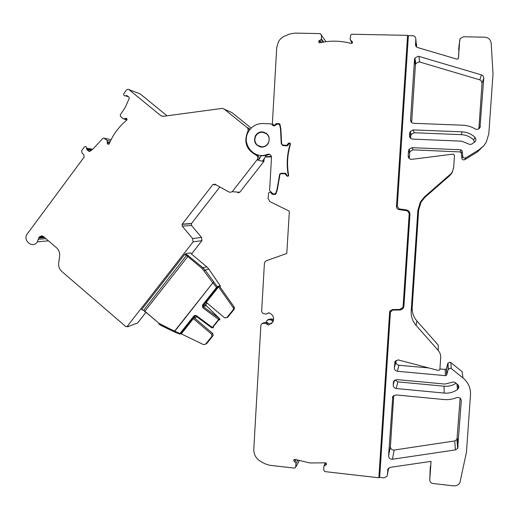 <?xml version="1.0" encoding="UTF-8"?>
<svg xmlns="http://www.w3.org/2000/svg" width="519" height="519" viewBox="0 0 519 519"><rect width="100%" height="100%" fill="white"/><g stroke="black" fill="none" stroke-linecap="round" stroke-linejoin="round"><path stroke-width="0.78" d="M407.564 35.571L408.375 35.662L397.282 206.497L399.234 208.885L406.306 209.903C408.667 210.467 409.88 211.947 409.952 214.347L403.912 306.145C403.535 308.494 402.147 309.785 399.747 310.018L392.649 310.07L390.418 312.146L379.681 477.409L378.883 477.428M326.315 463.292L325.426 465.316L326.432 464.486L325.575 462.831L310.012 462.967L294.779 459.36L293.793 460.191L294.182 459.503M275.79 124.897L275.258 124.631L273.85 125.377L272.378 123.749L276.724 47.612L278.405 41.825C280.001 39.022 282.271 37.024 285.21 35.824L289.855 33.995L294.773 33.106L320.262 33.612L325.99 41.689M268.673 312.775L267.648 313.418L269.069 312.827C273.241 314.741 274.506 317.816 272.858 322.065L268.362 325.089L267.019 324.265L268.446 323.292L269.841 324.057L271.794 323.441M299.106 460.768L295.499 467.528L294.331 468.106L269.64 465.277L264.982 463.798L260.694 461.469C256.029 458.66 253.726 454.586 253.785 449.246L260.875 325.069L262.108 323.655L264.08 323.292L265.378 322.422L262.303 323.525M266.396 322.468L266.643 320.703L270.646 318.906L272.436 319.055L273.578 320.041M273.104 321.592L272.138 320.761L273.481 319.847M456.519 397.625L458.154 397.379C460.171 397.762 461.209 398.949 461.281 400.928L457.661 448.39L455.377 449.908L392.461 459.25C390.074 459.263 388.776 458.095 388.582 455.747L392.773 396.445L395.835 394.907L443.771 399.526C448.208 399.935 452.458 399.299 456.519 397.625M414.499 59.503L414.934 58.05L418.061 56.266L418.917 56.396L481.437 74.885C482.994 75.45 483.766 76.559 483.753 78.207L479.978 127.609C478.7 129.367 477.091 129.802 475.151 128.907C471.297 126.63 467.106 125.39 462.585 125.196L413.656 123.308C411.671 123.022 410.633 121.881 410.548 119.889L414.499 59.503L415.408 64.985L411.638 122.516M478.875 128.783L482.054 83.053L481.126 80.614L479.828 79.861L419.657 62.001L418.833 61.871L415.823 63.59L415.408 64.985M408.531 150.795L408.959 149.375L412.06 147.656L460.898 149.79L462.157 150.945L462.76 156.381L461.858 158.269L461.281 153.034L460.068 151.924L413.053 149.848L410.062 151.496L409.653 152.865L408.531 150.795L408.194 155.914C408.343 158.191 409.569 159.327 411.872 159.327L453.21 154.104L454.475 155.492L453.651 167.533L452.36 171.776L449.785 175.604L451.854 173.08L452.698 171.14M439.917 368.951L445.166 369.424L446.379 368.808L447.767 363.527L448.111 369.554L446.664 375.036L445.412 375.665L397.385 371.28C395.433 370.897 394.414 369.729 394.336 367.783L395.069 361.445L398.138 359.881L438.244 370.449L439.723 369.859L439.891 369.32L440.689 357.572C440.826 354.905 440.008 352.537 438.237 350.461L416.063 325.329C412.547 321.209 410.918 316.493 411.184 311.179L417.86 210.292L420.396 201.897L424.626 196.733L450.213 174.397M448.111 369.554L450.194 368.127L451.322 368.581L450.855 362.586L449.772 362.152L447.767 363.527M288.519 144.373L287.961 144.146L286.572 145.365L287.494 145.735M393.661 381.361L393.376 382.477L393.778 381.134L396.84 379.59L444.835 384.06L453.489 381.919L455.364 382.685L457.524 384.423C458.822 385.63 459.101 387.005 458.355 388.549L457.492 389.503C453.554 392.299 449.13 393.493 444.212 393.084L396.257 388.523C394.297 388.147 393.279 386.986 393.207 385.027L394.395 380.375M265.696 133.104L263.743 132.39M262.322 131.839C268.459 133.383 270.483 137.165 268.394 143.199C266.649 145.897 264.34 147.208 261.459 147.13C255.342 145.573 253.324 141.791 255.406 135.777C257.139 133.085 259.442 131.768 262.322 131.839M290.432 143.62L288.609 143.75L288.311 144.983L286.624 145.884L282.797 145.547L281.246 143.718L280.507 128.933L279.741 125.17L278.58 124.171L277.036 124.112L275.758 124.943C274.421 126.299 273.228 126.201 272.164 124.651L271.074 123.872L262.789 123.541C256.535 123.567 251.741 126.312 248.406 131.755C240.952 143.88 254.31 160.118 267.298 154.364L268.563 154.156C270.431 154.448 271.411 155.557 271.502 157.491L269.608 190.59L273.026 193.898L275.842 194.08M258.151 154.999C261.589 156.089 265.014 155.992 268.433 154.707L269.685 154.506M266.15 133.117L265.494 133.052L266.883 133.694M257.521 145.307C254.719 142.66 254.148 139.553 255.802 135.978C257.333 133.467 259.539 132.209 262.419 132.209L266.507 133.746C269.316 136.393 269.893 139.507 268.232 143.082C266.695 145.605 264.482 146.858 261.595 146.851L257.521 145.307M260.291 146.669L261.816 147.137M276.192 193.139L275.823 193.107L277.016 189.435L279.67 174.144L281.194 173.249L285.113 173.275L287.169 175.87L288.486 175.947M192.601 238.552L193.087 241.893L201.982 240.615L201.515 237.397L192.601 238.552L182.253 226.154L182.078 224.338L212.855 184.569L214.788 184.154L228.911 191.946L230.215 192.322L232.24 191.699L239.797 192.244L237.845 192.847M251.19 128.096L231.967 112.617L222.346 108.38L163.076 116.327L160.877 115.705L128.959 89.631L140.098 93.842L167.008 115.795M128.602 96.878L125.611 95.82C124.028 95.996 123.425 95.262 123.801 93.628L126.474 89.982L127.946 89.249L128.959 89.631M43.492 236.593L39.405 236.898L41.741 235.795L43.349 236.463L56.474 247.725C58.926 249.996 59.97 252.811 59.62 256.178L58.686 263.036C58.342 266.416 59.393 269.231 61.839 271.495L125.845 326.646L127.071 326.542L193.087 241.893M45.919 238.669L38.218 239.298L37.485 241.809C35.188 245.007 32.418 245.519 29.181 243.353L28.084 242.405C25.853 240.161 25.392 237.579 26.703 234.672L84.104 157.14L83.819 154.565L82.015 153.053L81.593 150.692L84.221 147.104L85.421 146.514L86.245 146.838L87.004 149.809L88.879 151.379L89.936 151.392L93.16 148.823L102.658 138.554L103.631 138.08L111.053 139.702M127.077 119.26L124.917 118.656L126.299 118.3L126.753 118.669L126.74 120.136C120.655 125.183 115.692 131.21 111.845 138.203L109.113 143.834L107.816 144.107L107.154 142.543L109.619 142.686M214.989 291.315L218.564 286.936L219.699 286.52L234.367 307.254L234.329 309.103L227.886 317.141L224.695 317.894L206.251 302.324M218.564 286.936L233.31 307.773L233.407 309.434L226.797 317.712M205.939 302.058L205.336 301.545M184.693 329.487L181.721 333.36L180.703 333.86L194.625 316.318L196.506 315.708L193.879 315.987L179.95 333.542L180.703 333.86L179.684 334.1L179.95 333.542L174.702 331.388L212.796 282.881L213.744 282.271L212.985 283.03L216.527 287.435L217.279 286.676L217.253 287.798L218.136 287.474M194.288 317.81L212.809 333.542L213.173 335.475L206.679 343.617L203.74 344.7L181.3 333.892L181.721 333.36M205.485 344.318L211.882 336.338L213.037 335.676M212.809 333.542L211.648 334.191L211.882 336.338M211.648 334.191L193.321 318.621M193.01 318.355L192.406 317.842M193.178 316.869L193.782 317.381M206.341 305.73L205.29 305.483M215.677 290.575L205.608 303.135L206.685 302.687M205.297 302.875L204.843 302.493M194.69 318.153L195.332 317.336L193.775 318.05L184.135 330.318M194.424 316.571L193.976 316.188M205.336 304.737L205.576 305.892L206.225 305.613L219.699 318.783L203.416 306.807L203.078 305.685L217.253 287.798L216.695 287.558L202.416 305.224L202.819 307.761L218.635 319.516L212.316 327.424L213.575 327.898M205.576 305.892L203.416 306.807L202.819 307.761M219.913 286.825L220.231 285.755M141.882 310.025L141.642 309.603L184.563 254.589L186.483 255.465L202.189 268.531L212.796 282.881L174.514 331.239L174.416 331.939L174.514 331.239L159.054 323.369L144.859 311.225L144.6 311.815M125.611 95.82L127.116 95.665L129.023 97.222L129.283 98.318L125.28 107.329L120.278 114.848L120.525 116.405L123.23 118.845L124.917 118.656M110.339 141.129L107.128 140.487L107.362 142.251M107.128 140.487L104.254 138.307M39.405 236.898L38.808 237.696L44.284 237.267M40.437 237.566L40.495 237.89M38.218 239.298L38.808 237.696M127.46 326.393L128.264 326.081L127.719 326.775L127.33 326.438M184.563 254.589L185.802 253.746L190.557 252.863L192.523 254.887M219.868 186.957L191.362 223.702L191.524 225.454L201.515 237.397M212.855 184.569L216.118 184.887M127.719 326.775L137.626 322.954L145.975 312.269M201.982 240.615L191.53 253.992M273.292 125.248L273.734 125.896M264.249 158.587L263.769 161.571L239.797 192.244M261.557 155.415L258.715 159.755C259.494 157.789 258.981 156.303 257.171 155.304L255.815 154.922C257.638 155.927 258.157 157.419 257.366 159.404L232.24 191.699M255.815 154.922C246.291 149.68 243.612 141.888 247.777 131.547L248.387 131.787M224.098 109.035L247.025 127.512C248.231 128.654 248.484 129.997 247.777 131.547M249.548 129.99L248.445 128.102L250.028 129.374M257.171 155.304L251.897 151.827M258.715 159.755L257.366 159.404M257.074 159.846L263.769 161.571M264.054 161.143L262.783 160.812L266.922 154.5M275.823 193.107L274.557 193.983M287.961 144.146L288.097 143.471L288.979 142.978L290.173 143.244M272.527 124.489L271.962 124.313M258.598 146.021L260.142 146.948M271.366 156.349L265.371 156.874M289.596 143.004L290.445 144.243C287.357 154.467 286.76 164.789 288.642 175.214L288.532 175.87L287.656 176.356L286.151 175.318L286.735 175.188M271.489 156.926L265.28 157.004M296.044 459.789L294.87 461.858L293.754 460.801L293.793 460.191M288.395 175.928C286.319 165.036 286.949 154.24 290.277 143.555M319.198 42.681L318.77 41.163L319.795 40.203L321.611 42.409M352.356 42.869L351.311 40.878L352.479 41.89L352.31 42.973L351.162 43.466C340.821 40.651 330.389 40.424 319.873 42.779L318.731 41.805M396.062 360.394L395.958 361.892C396.036 363.767 397.022 364.883 398.903 365.253L428.785 367.945M409.653 152.865L409.329 157.795L408.194 155.914M393.376 382.477L393.207 385.027M409.692 133.052L410.12 131.631L413.228 129.899L462.124 131.852C467.132 132.111 471.421 133.941 474.982 137.34L475.923 139.209L475.508 141.291L471.881 144.01L470.078 144.535L461.488 141.155L412.624 139.111C410.626 138.833 409.588 137.691 409.517 135.686L410.594 138.301L410.769 135.783L409.692 133.052L409.517 135.686M325.426 465.316L326.146 463.091M286.164 175.072L284.925 173.729L281.084 173.709L279.975 174.358L277.36 189.571L275.972 193.827L275.025 194.482L272.436 194.34L271.333 193.165L271.988 193.217M275.258 124.631L276.497 123.554L279.105 123.658L279.975 124.411L280.863 128.77L281.609 143.692L282.738 145.028L286.572 145.365M404.139 302.713L403.535 304.601M403.237 304.491L403.672 304.004M403.847 303.732L404.113 303.135M458.407 58.576L458.88 51.608M430.757 464.927L430.997 461.372M450.855 362.586L462.118 371.643L463.013 378.001C468.281 382.477 470.772 388.056 470.499 394.725L466.464 452.172L459.873 482.839C458.439 485.051 456.337 486.056 453.574 485.862L432.859 483.487C430.874 483.066 429.849 481.879 429.784 479.932L430.102 470.11M430.212 470.895L430.329 471.246M461.858 158.269C462.319 159.774 463.311 160.235 464.829 159.644L465.841 157.815C464.265 158.425 463.24 157.951 462.76 156.381M458.971 45.97L460.158 38.594L463.35 36.765L484.772 37.193C488.509 37.563 490.65 39.567 491.188 43.2L493.005 74.081L488.814 133.798L486.193 142.368L483.546 146.001L478.907 149.835L477.396 151.97L464.829 159.644M395.108 379.902L397.814 381.874L444.011 386.201C448.41 386.571 452.425 385.585 456.065 383.243M474.548 142.362L473.62 139.948C470.195 136.679 466.068 134.914 461.248 134.655L414.175 132.747L411.184 134.415L410.769 135.783M393.765 395.4L390.405 446.677C390.586 448.935 391.839 450.057 394.148 450.051L454.761 440.923L456.967 439.463L460.132 398.229M388.666 468.067L387.317 475.106L388.037 468.826L390.236 467.353L431.042 461.365L429.784 479.932M351.311 40.878L350.091 39.476L350.682 34.948L351.888 34.241L407.577 35.35L396.471 206.452C396.51 208.164 397.372 209.215 399.059 209.611L406.137 210.63C408.109 211.09 409.115 212.323 409.16 214.321L403.12 306.262L402.796 307.501L399.662 309.473L392.552 309.525L389.879 311.212L389.607 312.269L378.864 477.778L324.959 471.609L323.772 470.272L323.843 466.451L323.999 465.874L325.179 465.29M294.87 461.858L296.038 463.298L297.685 460.334M274.849 194.067L271.826 194.061M267.648 313.418L266.481 314.053L264.619 313.904L262.705 313.217L261.641 311.614L264.398 263.451L264.794 262.082L266.474 260.681L286.786 253.48L289.323 211.804L288.791 210.889L269.861 201.612L268.102 198.569L268.576 193.1C269.523 192.03 270.438 192.049 271.333 193.165M323.622 42.039L321.404 38.873L321.235 39.509L320.041 40.21M459.711 40.054L458.472 58.277L457.122 59.218L417.179 47.404L416.05 46.412L415.511 45.01L415.836 39.139L416.582 47.008M403.308 303.388L406.066 265.157M406.105 264.619L409.433 213.971L408.142 211.635M405.774 265.838L406.189 264.463L405.819 265.125M458.66 50.22L458.926 46.321M430.108 469.909L430.361 466.205M463.013 378.001L451.322 368.581M449.785 175.604L425.152 197.103L421.078 202.073L418.638 210.163L412.196 307.332C411.943 312.451 413.513 316.999 416.9 320.963L438.257 345.148L438.237 350.461M465.841 157.815L478.907 149.835M483.948 145.541L477.396 151.97M295.648 467.061L296.038 463.298M321.404 38.873L321.475 34.883M416.692 45.393L416.517 44.141M267.798 319.886L270.646 318.906M269.426 319.723L271.139 319.931L272.138 320.761M408.375 35.662L412.709 35.746C414.72 35.986 415.764 37.121 415.836 39.139M379.681 477.409L383.878 477.889L386.921 476.41L387.317 475.106M268.446 323.292L267.317 322.513L265.378 322.422M267.992 313.197L268.881 312.788M264.08 323.292L265.936 323.441L267.019 324.265M397.282 206.497L396.471 206.452M389.613 312.127L390.418 312.146M392.63 309.525L392.649 310.07M399.727 309.467L399.747 310.018M406.182 210.636L406.306 209.903M399.111 209.618L399.234 208.885M395.017 361.542L394.661 362.787M268.433 154.707L267.298 154.364M285.035 173.275L285.729 173.424M219.894 319.964L218.635 319.516L219.219 318.556M86.777 148.259L92.642 149.232M125.06 118.462L127.012 119.013M234.367 307.254L233.31 307.773M233.271 309.635L234.329 309.103M205.44 304.608L203.156 305.568L202.585 305.341L203.078 305.685L205.355 304.724M196.046 316.188L211.791 327.852L212.316 327.424L196.506 315.708M207.159 303.09L205.284 305.451M196.883 316.032L194.995 318.413M109.528 142.881L107.225 142.433M107.368 143.731L108.964 144.035M194.625 316.318L193.879 315.987M202.416 305.224L216.527 287.435L218.239 287.351M108.614 144.256L107.816 144.107M86.679 148.959L91.908 149.816M174.436 331.946L179.665 334.093M192.471 254.848L206.731 266.792L208.859 269.102L220.153 285.638L217.279 286.676L205.141 270.114L208.878 269.134M127.525 96.002L126.24 95.541M124.203 119.117L126.96 119.883M87.004 149.809L91.085 150.471M219.388 319.081C220.335 319.944 220.179 320.158 218.914 319.71L212.589 327.612L196.487 315.734C195.455 315.247 194.657 315.312 194.093 315.941L180.119 333.659L161.448 325.017L161.39 325.66L174.339 331.907M204.188 270.71L205.141 270.114L202.981 267.759L185.802 253.746M161.305 325.621L158.775 323.947L159.009 323.428L161.474 324.952M188.501 255.62L144.859 311.225L143.646 310.323L159.054 323.369M202.189 268.531L202.981 267.759L206.77 266.824M88.879 151.379L89.722 151.509M184.712 254.472L186.483 255.465L143.646 310.323L141.642 309.603M182.253 226.154L191.524 225.454M191.485 223.507L182.208 224.143M162.849 116.347L160.877 115.705M127.071 326.542L128.264 326.081M272.164 124.651L272.955 125.04M248.445 128.102L247.025 127.512M275.823 194.112L273.026 193.898M288.343 176.11L287.169 175.87M280.085 124.949L279.501 124.644M281.194 173.249L283.413 173.722M279.741 125.17L280.176 125.397M281.616 143.86L281.246 143.718M279.443 174.916L279.806 174.987M288.979 142.978L290.419 143.594M280.935 129.14L280.507 128.933M281.382 141.298L281.739 141.447M277.016 189.435L277.386 189.474M279.67 177.355L279.306 177.29M287.974 143.899L288.538 144.133M286.722 175.441L286.151 175.318M293.754 460.801L294.571 459.36M294.63 461.832L295.83 459.711M321.397 42.448L319.795 40.203M318.77 41.163L319.931 42.766M351.558 40.884L352.433 42.545M394.336 367.783L395.958 361.892M446.496 368.509L446.794 374.718M462.157 150.945L461.281 153.034M271.651 193.821L275.797 194.138M286.462 174.06L285.411 173.833M275.654 124.009L276.29 124.326M277.626 124.138L276.497 123.554M397.385 371.28L398.903 365.253M445.166 369.424L445.412 375.665M460.898 149.79L460.068 151.924M413.053 149.848L412.06 147.656M479.828 79.861L481.437 74.885M483.753 78.207L482.054 83.053M479.18 128.556L480.412 126.175M418.917 56.396L419.657 62.001M410.548 119.889L411.288 122.16M397.814 381.874L396.257 388.523M456.921 383.937L457.492 389.503M413.228 129.899L414.175 132.747M474.982 137.34L473.62 139.948M388.582 455.747L390.405 446.677M394.148 450.051L392.461 459.25M392.624 396.743L392.37 397.775M455.377 449.908L454.761 440.923M457.349 438.185L458.063 447.067M461.281 400.928L461.144 399.773M387.641 470.136L387.784 469.377M279.799 124.022L279.105 123.658M284.425 145.69L282.738 145.028M415.687 45.73L415.492 44.375M403.321 303.161L403.626 302.337M350.76 40.735L352.09 43.239M416.9 320.963L416.063 325.329M412.196 307.332L411.184 311.179M418.638 210.163L417.86 210.292M425.152 197.103L424.626 196.733M444.212 393.084L444.011 386.201M461.248 134.655L462.124 131.852M267.596 320.015L268.738 319.263M272.436 319.055L271.139 319.931M268.362 325.089L269.841 324.057M403.127 306.126L403.912 306.145M262.108 323.655L263.321 322.85M267.317 322.513L265.936 323.441M390.21 310.673L392.649 309.979L399.74 309.921C401.544 309.532 402.465 309.077 402.497 308.571L402.601 307.858M268.647 312.775L267.661 313.392M295.499 467.528L299.197 460.794M415.823 63.59L414.934 58.05M287.798 144.71L288.337 144.931M234.465 308.909L233.407 309.434M213.173 335.475L212.012 336.137M109.483 142.997L107.154 142.543M220.251 286.553L219.861 286.754M109.684 142.537L107.452 142.102M44.634 237.566L38.588 238.039M182.078 224.338L191.362 223.702M48.455 240.848L37.485 241.802M276.121 193.373L275.719 193.34M280.059 174.228L279.67 174.15M288.097 143.478L288.642 143.705M255.822 135.939L255.406 135.777M318.9 40.729L320.307 42.681M447.955 363.073L448.306 369.08M446.372 368.808L446.664 375.036M451.854 173.08L452.36 171.776M410.062 151.496L408.959 149.375M457.959 384.845L458.355 388.549M411.184 134.415L410.12 131.631M456.96 439.457L457.661 448.39M323.999 465.874L325.342 462.831M321.235 39.509L323.078 42.13M421.078 202.073L420.396 201.897M268.706 312.775L267.629 313.444"/></g></svg>
